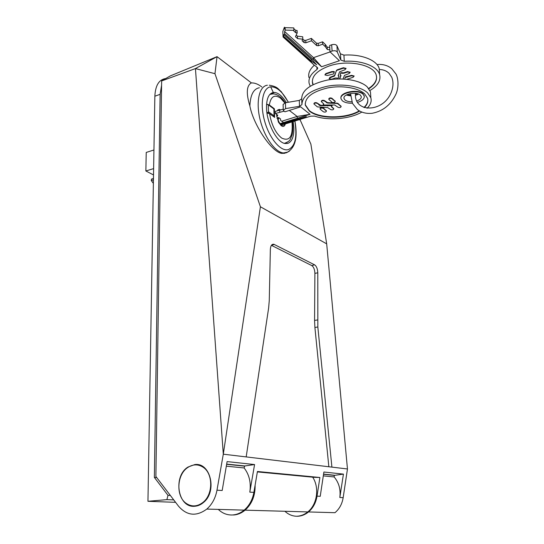 <?xml version="1.0" encoding="UTF-8"?>
<svg xmlns="http://www.w3.org/2000/svg" width="544" height="544" viewBox="0 0 544 544"><rect width="100%" height="100%" fill="white"/><g stroke="black" fill="none" stroke-linecap="round" stroke-linejoin="round"><path stroke-width="0.82" d="M173.74 499.909L166.892 499.63L167.987 495.332L154.367 477.414L160.133 94.323L161.582 85.197M175.583 502.33L147.954 501.303L166.892 499.63M165.743 78.547C159.025 79.492 155.394 85.381 154.856 96.206L160.133 94.323M147.954 501.303L154.856 96.206M233.444 514.998C237.64 514.746 241.522 513.135 245.099 510.156C251.981 503.887 255.313 495.564 255.109 485.18M170.34 495.448L167.987 495.332M296.997 516.242C300.907 516.018 304.504 514.583 307.782 511.924C317.268 504.506 319.6 487.485 312.671 477.176M156.747 477.591L154.367 477.414M153.456 178.446L151.511 179.092L151.28 180.554L153.374 183.403M151.28 180.554L153.435 179.833M153.517 174.944L145.86 170.979L146.227 152.436L153.938 149.988M153.626 168.613L145.86 170.979M202.98 467.153C197.968 464.005 192.875 464.141 187.714 467.548C176.739 474.599 175.705 496.38 186.225 503.39C191.726 507.042 197.295 506.709 202.953 502.404C213.316 494.448 213.207 473.389 202.98 467.153M202.137 466.167L201.586 466.317M198.281 505.124L198.805 505.349M347.466 468.976L343.162 497.685C342.128 503.962 339.395 508.966 334.975 512.693L308.523 511.945C305.279 514.604 301.723 516.038 297.854 516.256C293.012 516.419 288.701 514.76 284.913 511.278M308.523 511.945C313.086 508.014 315.921 502.744 317.03 496.135L320.226 496.325L323.891 472.015L343.427 474.116L334.315 475.395L323.544 474.286M257.366 471.906L314.296 477.333L319.886 477.489L317.03 496.135M344.638 468.642L347.46 468.976L326.686 243.855L310.876 144.078L300.315 120.278L299.418 119.592M218.28 509.395C222.346 513.298 227.045 515.161 232.363 514.978C236.613 514.726 240.55 513.108 244.174 510.129L206.822 509.075C196.35 516.732 186.918 515.773 178.534 506.199L155.89 476.462L161.643 80.934L195.439 68.585L217.042 56.651L251.437 82.933L251.036 83.082C246.507 85.938 246.119 93.568 249.866 105.964C250.362 94.935 253.524 88.856 259.359 87.74M251.437 82.933L251.444 82.94C254.742 82.79 258.203 84.136 261.82 86.965M319.886 477.489L257.434 471.492L253.885 492.381L249.805 492.143L254.578 464.556L244.759 465.963L244.12 467.956C249.295 474.654 251.192 482.712 249.805 492.143M244.174 510.129C249.281 505.716 252.518 499.8 253.885 492.381M246.18 456.906L268.648 307.89L269.26 300.58L270.354 249.404C270.613 245.691 271.782 243.984 273.863 244.276L314.582 264.826C316.547 266.206 317.614 268.872 317.784 272.809L317.832 326.992L331.908 467.119L223.298 454.186L216.981 490.192C215.492 498.08 212.106 504.376 206.822 509.075M214.968 73.692L260.413 206.774L223.298 454.179L195.439 68.585L214.968 73.692L217.042 56.651L170.224 75.942L161.643 80.934M284.798 153.286L281.602 153.354C271.544 151.898 253.314 124.685 249.866 105.964M254.578 464.556L227.1 461.598L222.19 490.498L216.981 490.192M286.341 102.598C282.567 96.431 278.705 93.051 274.747 92.453L273.319 92.48C268.784 93.493 266.519 98.566 266.512 107.692C266.614 123.032 276.964 142.623 285.083 143.514L287.674 143.439C291.951 141.889 294.012 136.721 293.862 127.942L293.182 121.509M203.238 502.418L203.123 502.758M194.691 506.267C197.873 506.049 200.824 504.771 203.551 502.425C217.532 491.307 210.372 462.053 194.759 464.583L188.061 467.024C172.7 476.075 177.745 508.137 194.691 506.267M271.408 245.337L311.766 265.581L314.582 264.826M311.766 265.581C313.691 266.927 314.738 269.511 314.894 273.346L317.784 272.809M314.894 273.346L314.568 320.423L317.499 319.96M314.568 320.423L314.901 327.481L317.832 326.992M314.901 327.481L328.848 466.752M285.498 152.973L286.008 152.653M343.427 474.116L339.823 497.488C340.836 489.512 338.939 482.664 334.138 476.952L334.315 475.395M260.413 206.774L326.686 243.855M344.638 468.636L331.908 467.119M358.612 81.913L363.127 83.946M368.648 88.434C373.959 84.966 376.611 81.11 376.591 76.86M312.31 81.505L313.133 84.606M346.902 95.248L350.52 94.792M355.477 93.806L356.64 93.507M324.945 74.78L325.808 73.569L331.833 71.57L334.308 71.624L333.676 73.909L327.481 75.5L324.952 74.956L325.836 74.025L331.854 72.026L334.336 72.08M329.14 78.52L330.004 77.323L334.614 75.466L336.464 70.407L337.334 69.748L343.448 67.721L345.984 68.442M338.178 75.623L338.987 76.33L338.123 75.772L339.585 71.849L345.086 69.686L345.977 68.252M339.504 78.948L340.904 75.222M340.775 72.692L340.122 74.963L340.775 72.692L343.665 72.835L347.541 71.563L350.057 72.27M345.358 76.922L344.706 79.118L345.358 76.922L351.574 75.344L354.056 76.038M312.984 84.68L312.514 83.232C311.494 76.282 317.002 70.557 329.059 66.042C347.732 59.33 374.014 64.688 376.264 75.228C377.482 80.124 375.02 84.633 368.886 88.74M357.524 93.711L355.47 94.248M350.533 95.227L348.072 95.56M336.464 70.407L334.642 75.922L330.031 77.778L329.154 78.696L331.65 79.227L335.451 77.982L338.32 78.125L338.987 76.33M336.491 70.863L337.334 69.748M343.448 67.721L343.475 68.177L337.362 70.203M343.475 68.177L346.004 68.707M340.122 74.963L340.986 75.528L339.694 78.948M347.541 71.563L347.568 72.019L343.692 73.29L340.802 73.148M347.568 72.019L350.071 72.536L349.153 73.508L344.468 75.378L343.067 79.023M346.78 79.302L353.158 77.262L354.042 75.847M351.574 75.344L351.594 75.8L345.386 77.377M351.594 75.8L354.069 76.303M302.811 39.1L304.014 40.208L305.755 40.399L311.386 38.386L316.486 43.173L318.206 43.364L322.578 41.82L322.687 44.207L325.421 46.798L327.284 49.477L329.895 49.844L329.99 51.816L339.422 60.738L321.558 66.756L284.614 33.701L284.186 34.707L312.548 60.173L316.656 64.797L310.842 60.54L283.567 36.156L283.091 37.026L282.832 31.538L284.403 27.2L285.07 27.805M322.578 41.82L325.305 44.424L327.168 47.11L329.766 47.491L329.678 45.519L331.67 44.778L332.098 51.041C334.594 50.415 336.328 50.748 337.294 52.027L340.816 60.044L344.27 61.302C361.651 60.092 377.441 66.28 379.624 74.61C381.031 80.498 377.808 85.802 369.947 90.522M379.494 72.814L379.209 68.571C377.019 60.153 361.27 53.897 343.93 55.107L340.476 53.836L336.96 45.737C335.995 44.445 334.268 44.105 331.779 44.737L331.67 44.778M314.337 65.212C309.842 69.19 308.033 73.284 308.904 77.493M283.315 36.754L310.209 60.758L313.582 64.654L317.193 67.34L317.744 68.102L316.982 69.51C310.78 73.902 308.169 78.554 309.155 83.463L310.223 86.204M329.99 51.816L331.99 51.082M285.212 30.097L285.131 27.656L293.767 27.907L293.855 30.348L285.212 30.097L284.614 31.504L284.614 33.701M284.403 27.2L284.532 29.07L285.131 27.656M284.186 34.707L283.846 34.619L283.567 36.156M330.106 51.932L313.521 57.644L321.558 66.756M313.439 59.65L313.521 57.644L284.614 31.504M310.842 60.54L311.576 59.5L283.846 34.619M312.378 60.017L316.656 64.797M293.787 28.608L295.644 30.321L297.092 30.484L297.187 32.919L295.732 32.756L293.644 30.824L293.855 30.348M296.222 35.068L297.446 36.19L302.722 36.788L302.818 39.188L297.541 38.604L295.474 36.72L297.187 32.919M322.687 44.207L318.315 45.744L316.594 45.553L311.488 40.786L305.85 42.792L304.11 42.602L302.09 40.746L302.818 39.188M318.206 43.364L318.315 45.744M325.305 44.424L325.421 46.798M295.644 30.321L295.732 32.756M297.446 36.19L297.541 38.604M304.014 40.208L304.11 42.602M305.755 40.399L305.85 42.792M311.386 38.386L311.488 40.786M316.486 43.173L316.594 45.553M276.42 114.22L278.426 122.142L281.262 125.786L282.683 126.432C283.968 126.575 284.845 125.739 285.314 123.93M280.378 109.813L279.235 109.378L277.018 110.813M273.829 108.909L274.36 108.746L274.598 117.388L269.559 113.696L266.968 113.002M266.58 104.271L269.334 104.978L274.36 108.746M284.709 123.665L284.444 124.297M279.453 110.038L277.93 109.677M284.77 123.468L284.118 122.985M283.553 122.57L280.582 120.387L280.541 118.952L278.623 117.538L278.671 119.116L276.95 118.157M284.084 124.848C281.649 126.31 279.439 124.1 277.44 118.211M276.93 118.068L278.623 117.538M266.941 112.819L267.934 112.506L269.47 113.628M266.553 104.74L267.73 104.36L268.287 104.768L268.471 111.744L274.054 115.858L273.863 108.936L268.287 104.768M274.054 115.858L273.53 116.606M268.471 111.744L267.934 112.506M356.912 100.932C360.114 99.756 361.556 98.246 361.23 96.41L360.393 95.139C356.585 91.154 342.366 94.18 344.039 98.573L344.95 99.94C346.467 101.164 348.752 101.776 351.805 101.776M346.29 95.016L350.567 95.866M355.511 95.343L358.646 94.085M357.66 102.32C362.454 100.756 364.63 98.641 364.208 95.982L363.1 94.296C357.993 88.917 338.81 92.99 341.068 98.899L342.312 100.762C344.556 102.537 347.915 103.346 352.396 103.197M340.972 98.117C339.51 92.283 358.136 88.624 363.072 93.847L364.29 96.363M305.17 103.768L305.327 104.849L309.291 110.588C318.981 118.796 345.698 118.912 359.258 110.867M363.963 107.488C366.588 105.012 367.88 102.422 367.832 99.715M320.056 108.82L320.538 107.664L323.83 107.794L323.66 108.569M323.714 108.406L326.407 110.901M331.466 106.481L333.717 108.644M313.956 103.836L313.942 103.537C314.446 102.564 315.472 102.36 317.023 102.925L320.545 105.264L327.678 105.556L328.8 105.094L332.105 105.23L332.126 105.672L320.566 105.706L319.505 105.386L317.023 102.925M321.341 101.517L321.327 101.218C321.83 100.232 322.864 100.021 324.428 100.599L327.508 102.612L337.851 103.34L341.095 106.372M336.722 102.993L336.743 103.435L327.529 103.054L324.448 101.041C322.884 100.47 321.851 100.674 321.348 101.667L323.755 103.904L323.054 105.012L323.68 103.754M328.794 99.171L328.78 98.886C329.283 97.879 330.33 97.662 331.901 98.246L335.226 101.354M335.036 100.926L335.056 101.374L331.922 98.688C330.351 98.11 329.31 98.328 328.8 99.328L331.412 101.667L331.391 102.408L331.514 101.776M359.652 111.092C346.208 119.313 319.09 119.313 309.305 111.03L305.347 105.291C304.756 97.519 312.134 91.746 327.495 87.972C341.795 85.095 358.176 87.761 364.602 93.826L367.567 98.328C368.417 101.517 367.329 104.618 364.31 107.617M320.538 107.664L320.559 108.1L323.85 108.236M326.216 110.486L326.237 110.922L323.666 108.698M326.237 110.922L326.42 111.194C325.924 112.139 324.918 112.343 323.394 111.799L320.253 109.242L320.559 108.1M333.526 108.229L333.547 108.671L331.412 106.774L332.126 105.672M333.547 108.671L333.73 108.936C333.234 109.895 332.214 110.106 330.677 109.555L327.658 107.596L317.376 106.889L313.963 103.979C314.466 103.006 315.493 102.802 317.043 103.367M328.8 105.094L328.821 105.536M340.911 105.958L340.932 106.4L337.872 103.782L336.743 103.435M340.932 106.4L341.108 106.658C340.605 107.637 339.585 107.848 338.035 107.29L334.635 104.972L323.054 105.012M335.056 101.374L334.716 102.544L331.391 102.408M301.696 98.818L299.288 100.422L285.423 102.748L283.104 104.468L283.281 110.058M370.695 95.526L370.457 91.854L367.241 86.897C360.339 80.247 342.849 77.18 327.236 80.104C310.454 83.973 301.94 90.175 301.696 98.716L301.879 103.537M284.56 124.059L310.78 116.158L314.582 116.09C328.1 120.911 349.772 119.122 361.78 112.112M289.306 110.432L297.167 116.457L310.06 114.294L300.642 106.855L284.961 111.799L283.75 110.949L283.288 110.296L285.614 108.596L299.513 106.291L301.92 104.598C302.172 96.159 310.712 90.018 327.536 86.183C343.182 83.286 360.713 86.312 367.622 92.888L370.838 97.791C371.81 101.402 370.546 104.897 367.057 108.276M310.06 114.294L280.004 123.665M280.405 124.134L306.313 116.579L281.092 124.773M297.323 118.32L297.167 116.457L281.744 121.237M283.254 109.16L275.386 111.33L275.448 113.499L277.787 115.233L276.576 116.232M275.448 113.499L284.056 111.166M279.657 109.976L279.725 112.146M277.392 114.94L277.42 115.967M289.53 151.021L286.464 152.769L282.982 152.925C274.55 151.667 263.888 136.258 259.882 118.721C255.782 101.177 259.406 86.04 267.39 85.211M244.12 467.956L226.318 466.181M244.759 465.963L226.671 464.093M288.313 102.265C282.628 91.78 276.753 86.632 270.674 86.829C262.718 87.638 259.685 103.986 264.71 121.414C269.62 138.863 280.928 151.912 288.361 149.586C295.263 146.336 297.412 136.809 294.8 121.013M270.674 86.829L273.319 92.48M271.442 245.29L274.319 244.46M323.571 474.116L334.662 475.266M334.138 476.952L323.306 475.871M339.823 497.488L343.162 497.685M325.836 74.025L325.808 73.569M331.833 71.57L331.854 72.026M333.316 71.917L333.295 71.461M330.031 77.778L330.004 77.323M333.812 76.072L333.839 76.527M334.642 75.922L334.614 75.466M338.674 76.282L338.647 75.827M342.305 72.944L342.332 73.399M343.692 73.29L343.665 72.835M345.583 76.962L345.603 77.411M346.956 77.309L346.929 76.854M329.766 47.491L329.882 49.851M336.96 45.737L337.294 52.027M340.476 53.836L340.816 60.044M343.93 55.107L344.27 61.302M316.873 67.109L316.982 69.51M309.536 60.608L310.209 60.758M327.168 47.11L327.284 49.477M269.892 94.377L272.789 93.922C274.774 93.806 276.957 94.568 279.324 96.206M287.586 142.079L284.825 143.46M269.334 104.978C270.837 96.431 274.53 94.132 280.418 98.083L284.791 102.891M291.972 121.883C293.182 136.401 289.734 141.794 281.636 138.047C275.618 133.11 271.592 124.991 269.559 113.696M323.843 108.956L323.823 108.514M320.171 108.582L320.151 108.14M331.561 106.583L331.582 107.025M319.484 104.944L319.505 105.386M320.566 105.706L320.545 105.264M327.678 105.556L327.699 105.998M328.692 105.686L328.671 105.244M337.851 103.34L337.872 103.782M323.632 103.829L323.653 104.271M324.448 101.041L324.428 100.599M326.448 102.292L326.468 102.734M327.529 103.054L327.508 102.612M331.901 98.246L331.922 98.688M331.452 101.857L331.48 102.299M285.423 102.748L285.614 108.596M299.288 100.422L299.513 106.291M298.69 119.36L298.37 118.599M307.782 511.924L245.099 510.156M203.544 502.432L202.953 502.404M294.902 120.979C297.881 137.156 295.399 147.553 287.47 152.17L281.602 153.354M244.365 466.126L226.637 464.297M270.293 93.976L274.747 92.453M288.442 102.245L281.234 91.637C277.848 88.849 277.78 86.686 269.273 85.197M273.863 244.276L271.769 244.888M188.442 467.065L188.061 467.024M312.514 83.232L312.501 82.783M350.071 72.536L350.044 72.08M379.209 68.571L379.624 74.61M312.678 63.689L283.091 37.026M312.548 60.173L311.753 59.663M376.978 64.546C382.752 63.974 387.695 65.368 391.796 68.721L395.889 73.882C398.004 77.248 399.221 86.741 396.012 93.996C390.925 104.761 382.99 111.187 372.205 113.274C366.493 113.873 361.563 112.649 357.422 109.602L352.478 103.374L350.533 93.534M391.258 92.337C383.119 113.125 353.505 112.982 355.49 93.337M379.27 69.496C383.228 69.55 386.498 70.829 389.076 73.331L391.741 77.248C393.509 81.682 393.38 86.632 391.354 92.099M284.376 143.344C291.38 140.808 290.054 139.04 292.033 135.123C292.992 131.335 293.08 126.888 292.305 121.781M285.253 102.782C282.88 99.402 281.092 97.356 279.895 96.635M343.992 97.73L344.039 98.573M364.208 95.982L364.181 95.54M305.347 105.291L305.327 104.849M326.42 111.194L326.4 110.758M333.73 108.936L333.71 108.501M341.108 106.658L341.088 106.223M335.24 101.64L335.22 101.198M370.457 91.854L370.838 97.791M300.88 119.177L284.505 124.175"/></g></svg>
